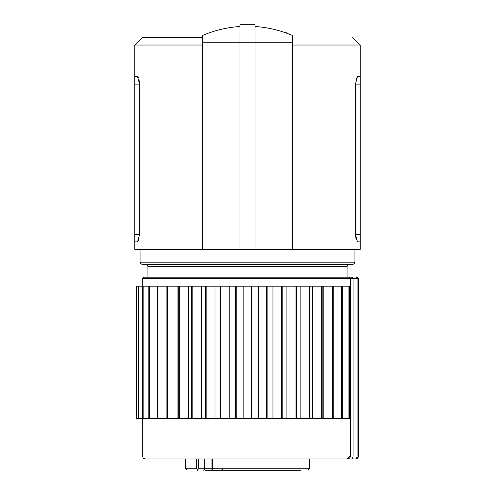 <?xml version="1.0" encoding="UTF-8"?>
<svg xmlns="http://www.w3.org/2000/svg" width="495" height="495" viewBox="0 0 495 495"><rect width="100%" height="100%" fill="white"/><g stroke="black" fill="none" stroke-linecap="round" stroke-linejoin="round"><path stroke-width="0.74" d="M300.477 470.25L205.512 470.25M187.023 470.25L185.52 468.746L196.274 468.746L196.274 458.983M307.977 470.25L309.48 468.746L212.609 468.746L211.971 469.613L213.456 470.25M211.953 458.983L211.971 469.613M355.193 458.983A3.007 2.989 90 0 0 358.182 455.975L357.081 455.975A3.007 1.893 -90 0 1 355.193 458.983L351.19 458.983L355.193 458.983A3.007 2.989 -90 0 0 358.182 455.975L358.689 455.975L358.689 278.679L356.685 277.175L357.186 277.175M185.52 468.746L185.52 458.983L145.326 458.983L143.185 458.085L142.325 455.975L350.274 455.975L347.28 458.983L309.48 458.983L309.48 468.746M203.674 470.25A1.504 1.064 -90 0 0 204.738 468.746L198.582 468.746L197.771 469.613L196.274 468.746M197.517 470.25L197.771 469.613M212.392 458.983L212.367 468.777M354.934 262.152L140.066 262.152L140.716 263.73L142.325 264.404L352.675 264.404L354.284 263.73L354.934 262.152L354.934 249.381M356.103 239.691L355.46 234.352L355.46 84.1L357.427 76.589L360.187 76.589L357.427 76.589L360.187 76.589L360.187 241.863L357.427 241.863L355.46 234.352L360.187 234.352M356.103 78.761L356.375 77.932M292.576 45.033L360.187 45.033L360.187 76.589L357.427 76.589M134.813 241.863L137.573 241.863L139.541 234.352L139.541 84.1L137.573 76.589L134.813 76.589L137.573 76.589L134.813 76.589L134.813 249.381L255.012 249.381L255.012 24.75L239.988 24.75L239.988 42.78L292.576 42.78L292.576 35.529A114.19 114.19 0 0 0 255.012 26.501M202.424 249.381L202.424 35.529A114.19 114.19 0 0 1 239.988 26.501M202.424 45.033L134.813 45.033L134.813 76.589L137.684 76.601M137.734 76.62L138.625 77.932M138.922 78.86L139.541 84.1L134.813 84.1M138.897 239.691L138.625 240.521M202.424 37.521L142.325 37.521L202.424 37.824M201.453 37.521L202.424 37.459M239.988 249.381L239.988 42.78L202.424 42.78M255.012 249.381L292.576 249.381L292.576 42.78M360.187 241.863L360.187 249.381L292.576 249.381M348.944 418.411L348.944 286.19L349.507 286.19L349.507 418.411L342.311 418.411L342.311 286.19L348.944 286.19M341.958 418.411L341.624 418.411L341.624 286.19L341.958 286.19L341.958 418.411L342.311 418.411M341.958 286.19L342.311 286.19M333.215 286.19L333.215 418.411L332.881 418.411L332.881 286.19L341.624 286.19M333.215 418.411L341.624 418.411M332.881 418.411L332.467 418.411L332.467 286.19L332.881 286.19M322.134 418.411L321.663 418.411L321.663 286.19L322.134 286.19L322.134 418.411L323.198 418.411L323.198 286.19L332.467 286.19M323.198 418.411L332.467 418.411M322.134 286.19L323.198 286.19M309.938 418.411L309.412 418.411L309.412 286.19L309.938 286.19L309.938 418.411L312.289 418.411L312.289 286.19L321.663 286.19M312.289 418.411L321.663 418.411M309.938 286.19L312.289 286.19M296.53 418.411L295.954 418.411L295.954 286.19L296.53 286.19L296.53 418.411L300.119 418.411L300.119 286.19L309.412 286.19M300.119 418.411L309.412 418.411M296.53 286.19L300.119 286.19M282.162 418.411L281.556 418.411L281.556 286.19L282.162 286.19L282.162 418.411L286.921 418.411L286.921 286.19L295.954 286.19M286.921 418.411L295.954 418.411M282.162 286.19L286.921 286.19M267.121 418.411L266.496 418.411L266.496 286.19L267.121 286.19L267.121 418.411L272.955 418.411L272.955 286.19L281.556 286.19M272.955 418.411L281.556 418.411M267.121 286.19L272.955 286.19M251.701 418.411L251.064 418.411L251.064 286.19L251.701 286.19L251.701 418.411L258.501 418.411L258.501 286.19L266.496 286.19M258.501 418.411L266.496 418.411M251.701 286.19L258.501 286.19M236.195 418.411L235.558 418.411L235.558 286.19L236.195 286.19L236.195 418.411L243.825 418.411L243.825 286.19L251.064 286.19M243.825 418.411L251.064 418.411M236.195 286.19L243.825 286.19M220.912 418.411L220.294 418.411L220.294 286.19L220.912 286.19L220.912 418.411L229.228 418.411L229.228 286.19L235.558 286.19M229.228 418.411L235.558 418.411M220.912 286.19L229.228 286.19M206.143 418.411L205.555 418.411L205.555 286.19L206.143 286.19L206.143 418.411L214.985 418.411L214.985 286.19L220.294 286.19M214.985 418.411L220.294 418.411M206.143 286.19L214.985 286.19M192.184 418.411L191.633 418.411L191.633 286.19L192.184 286.19L192.184 418.411L201.372 418.411L201.372 286.19L205.555 286.19M201.372 418.411L205.555 418.411M192.184 286.19L201.372 286.19M179.295 418.411L178.794 418.411L178.794 286.19L179.295 286.19L179.295 418.411L188.657 418.411L188.657 286.19L191.633 286.19M188.657 418.411L191.633 418.411M179.295 286.19L188.657 286.19M167.743 418.411L167.298 418.411L167.298 286.19L167.743 286.19L167.743 418.411L177.086 418.411L177.086 286.19L178.794 286.19M177.086 418.411L178.794 418.411M167.743 286.19L177.086 286.19M136.608 286.19L136.311 418.411L136.608 286.19L138.216 286.19L138.216 418.411L138.81 418.411L138.81 286.19L142.504 286.19L142.504 418.411L143.129 418.411L143.129 286.19L148.809 286.19L148.809 418.411L149.478 418.411L149.478 286.19L157.738 286.19L157.738 418.411L166.889 418.411L166.889 286.19L167.298 286.19M166.889 418.411L167.298 418.411M157.738 286.19L166.889 286.19M157.02 286.19L157.02 418.411L157.361 418.411L157.361 286.19M349.507 286.19L350.274 286.19L350.274 278.679L348.777 277.175L143.828 277.175L147.956 277.175L147.956 266.656L347.045 266.656L347.045 277.175L352.137 277.175A1.504 0.947 90 0 1 353.084 278.679L357.081 278.679A1.504 0.947 90 0 0 356.134 277.175L356.685 277.175A1.504 1.497 90 0 1 358.182 278.679L358.689 278.679M136.608 418.411L138.216 418.411M138.216 286.19L138.81 286.19M138.674 418.411L138.674 286.19M138.81 418.411L142.504 418.411M142.504 286.19L143.129 286.19M142.907 418.411L142.907 286.19M143.129 418.411L148.809 418.411M148.809 286.19L149.478 286.19M149.181 418.411L149.181 286.19M149.478 418.411L157.02 418.411M145.326 458.983L351.19 458.983A3.007 1.893 -90 0 0 353.084 455.975L350.274 455.975L350.274 418.411L349.507 418.411M157.738 418.411L157.361 418.411M348.802 277.175A1.504 1.504 90 0 1 350.305 278.679L350.305 455.975A3.007 3.001 -90 0 1 347.298 458.983L347.28 458.983M358.182 455.975L358.182 278.679L357.081 278.679L357.081 455.975L353.084 455.975L353.084 278.679L142.325 278.679L143.828 277.175M198.582 468.746L198.582 458.983M211.953 468.746L204.738 468.746L204.738 458.983M212.609 458.983L212.609 468.746M360.187 84.1L355.46 84.1M134.813 234.352L139.541 234.352M221.407 468.746L222.911 470.25M147.956 266.656L147.312 265.079L145.703 264.404M360.187 45.033L352.675 37.521M134.813 45.033L142.325 37.521M286.754 33.208L286.562 32.769M140.066 262.152L140.066 249.381M347.045 266.656L347.688 265.079L349.297 264.404M142.325 286.19L142.325 278.679M358.689 455.975L357.823 458.085L355.682 458.983M142.325 455.975L142.325 418.411"/></g></svg>
